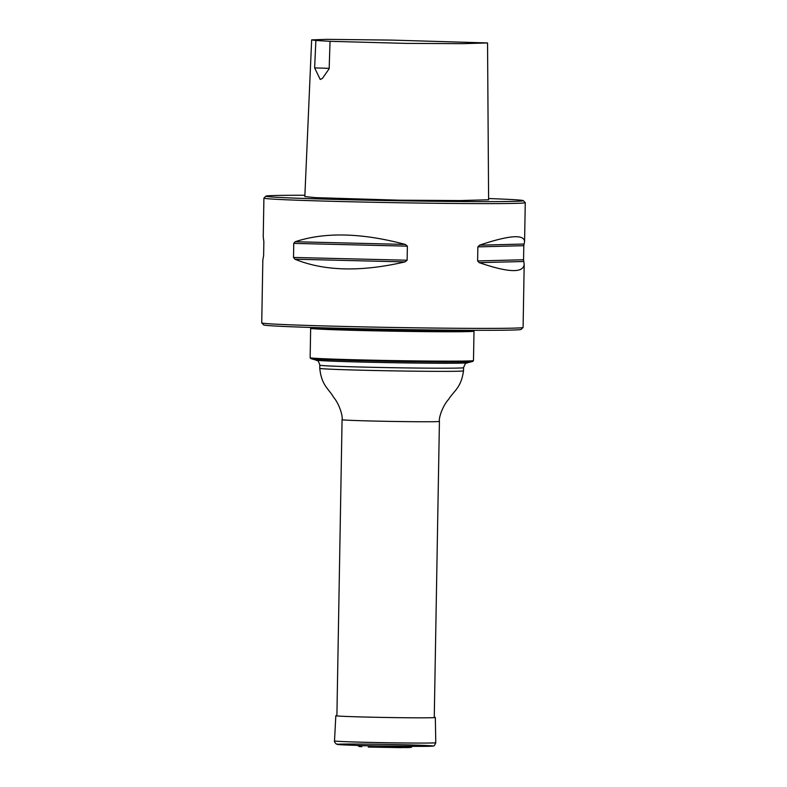 <?xml version="1.0" encoding="UTF-8"?>
<svg xmlns="http://www.w3.org/2000/svg" width="787" height="787" viewBox="0 0 787 787"><rect width="100%" height="100%" fill="white"/><g stroke="black" fill="none" stroke-linecap="round" stroke-linejoin="round"><path stroke-width="1.18" d="M310.658 328.317L310.147 357.711A81.681 1.426 1 0 0 310.157 357.731A81.681 1.426 1 0 0 391.788 360.564A81.681 1.426 1 0 0 473.479 360.584A81.681 1.426 1 0 0 473.489 360.564L474 331.17A81.681 1.426 -179 0 1 392.31 331.17A81.681 1.426 -179 0 1 310.658 328.317A81.681 1.426 -179 0 1 310.668 328.287L311.15 327.825M473.528 330.658L473.99 331.14A81.681 1.426 -179 0 1 474 331.17M473.479 360.584L472.839 361.4A81.051 1.417 -179 0 1 472.672 361.469A81.051 1.417 -179 0 1 423.445 361.813A81.051 1.417 -179 0 1 310.934 358.646A81.051 1.417 -179 0 1 310.767 358.567L310.157 357.731M474.02 330.294L474.01 330.51A81.681 1.426 -179 0 1 392.32 330.51A81.681 1.426 -179 0 1 310.668 327.667L310.678 327.441M304.894 195.255A128.734 2.243 1 0 0 265.927 196.15A128.734 2.243 1 0 0 444.881 201.383A128.734 2.243 1 0 0 523.316 200.636L525.244 202.633A130.691 2.282 -179 0 1 525.263 202.672A130.691 2.282 -179 0 1 445.609 203.38A130.691 2.282 -179 0 1 263.911 198.108L263.232 236.936L263.861 241.629L263.615 255.696L262.838 259.897L261.737 322.886A130.691 2.282 1 0 0 261.756 322.926A130.691 2.282 1 0 0 392.369 327.451A130.691 2.282 1 0 0 523.07 327.49A130.691 2.282 1 0 0 523.089 327.451L524.191 264.452L523.562 259.759L523.808 245.692L524.585 241.501C523.916 234.083 508.884 235.313 479.509 245.18L477.866 246.872L523.808 245.692M261.756 322.926L263.684 324.923A128.734 2.243 1 0 0 392.339 329.379A128.734 2.243 1 0 0 521.073 329.419L523.07 327.49M320.24 79.477L314.633 67.908L315.872 40.481L311.652 39.871L326.88 39.35L391.513 40.098L487.547 42.941L462.913 43.659L406.476 43.393L330.038 41.318L329.163 68.754L322.444 78.366L320.24 79.477M315.872 40.481L330.038 41.318M311.652 39.871L304.835 196.573L315.449 197.635L399.521 200.193L460.444 200.547L488.609 199.78L487.547 42.941M523.316 200.636A128.734 2.243 1 0 0 488.599 198.54M263.911 198.108A130.691 2.282 -179 0 1 263.93 198.068L265.927 196.15M293.758 243.38L293.512 257.447L294.859 259.198C324.293 271.19 360.997 272.095 404.98 261.904L407.125 260.231L407.371 246.164L405.285 244.432C361.686 232.804 324.982 231.909 295.164 241.737L293.758 243.38L407.371 246.164M477.866 246.872L477.62 260.94L479.204 262.642C508.235 272.607 523.227 273.217 524.191 264.452M314.633 67.908L329.173 68.341M434.257 717.272A49.758 0.866 -179 0 1 435.329 717.469L435.772 742.712A50.643 0.885 -179 0 1 395.231 742.869A50.643 0.885 -179 0 1 338.518 741.354A50.643 0.885 -179 0 1 334.505 740.941C334.042 741.285 334.652 742.318 336.315 744.059L361.42 745.732L426.2 746.342A47.495 0.826 -179 0 1 343.958 744.905A47.495 0.826 -179 0 1 385.089 744.374A47.495 0.826 -179 0 1 426.2 746.342A47.495 0.826 -179 0 1 385.069 746.037A47.495 0.826 -179 0 1 343.949 744.905A47.495 0.826 -179 0 1 385.099 744.374A47.495 0.826 -179 0 1 426.19 746.342A47.495 0.826 -179 0 1 343.949 744.905A47.495 0.826 -179 0 1 341.361 744.768M435.329 717.469A49.758 0.866 -179 0 1 428.659 717.783A49.758 0.866 -179 0 1 385.561 717.469A49.758 0.866 -179 0 1 342.483 716.278A49.758 0.866 -179 0 1 339.777 716.14A49.758 0.866 -179 0 1 335.823 715.727A49.758 0.866 -179 0 1 336.905 715.57M463.563 367.686A71.883 1.259 -179 0 1 391.67 367.686A71.883 1.259 -179 0 1 319.817 365.178C317.81 358.4 316.954 361.381 316.197 360.151A75.759 1.318 1 0 0 421.35 363.112A75.759 1.318 1 0 0 467.36 362.787C466.425 364.184 466.298 360.505 463.563 367.686L463.504 370.844C461.133 387.922 454.01 390.696 448.6 399.363C442.737 405.708 438.595 417.956 439.421 421.399A48.686 0.846 -179 0 1 390.736 421.399A48.686 0.846 -179 0 1 342.07 419.697L336.895 715.934M463.504 370.844A71.883 1.259 -179 0 1 391.611 370.844A71.883 1.259 -179 0 1 319.768 368.336C321.539 385.492 328.563 388.512 333.658 397.356C339.305 403.898 343.014 416.284 342.07 419.697M479.509 245.18L524.044 244.039M479.204 262.642L523.739 261.5M477.62 260.94L523.562 259.759M295.164 241.737L405.285 244.432M294.859 259.198L404.98 261.904M293.512 257.447L407.125 260.231M401.842 747.65L368.247 747.06L406.928 747.581C413.962 747.365 409.84 747.453 412.24 746.529L357.869 745.564C360.249 747.001 357.268 746.165 361.764 746.745L361.764 746.745M406.928 747.581L368.247 747.06M428.01 746.312A47.495 0.826 -179 0 1 426.2 746.342L433.489 745.909C433.922 746.371 434.69 745.309 435.772 742.712M439.421 421.399L434.257 717.626M467.36 362.787L472.672 361.469M316.197 360.151L310.934 358.646M319.817 365.178L319.768 368.336M525.263 202.672L524.585 241.501M335.823 715.727L334.505 740.941"/></g></svg>
